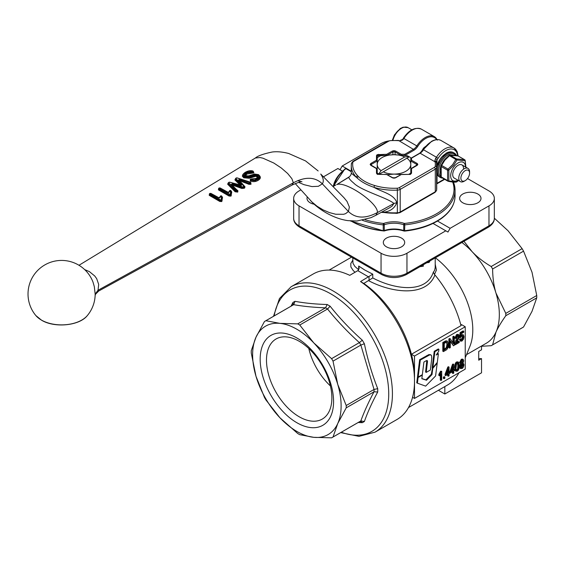 <?xml version="1.0" encoding="UTF-8"?>
<svg xmlns="http://www.w3.org/2000/svg" width="565" height="565" viewBox="0 0 565 565"><rect width="100%" height="100%" fill="white"/><g stroke="black" fill="none" stroke-linecap="round" stroke-linejoin="round"><path stroke-width="0.85" d="M430.65 354.855L428.983 354.545L419.647 359.693L417.521 376.686L418.171 377.06L422.345 374.652L423.912 362.045L425.728 360.993L427.069 360.463L427.514 361.106L426.243 372.399L425.593 372.024L426.815 360.484M426.243 372.399L430.353 370.026L431.745 358.655L431.589 355.717L431.01 354.99L429.647 354.919L420.304 360.067L419.647 359.693M420.304 360.067L418.171 377.06M431.999 374.56L426.533 380.238L421.843 378.705L422.288 375.096L418.114 377.505L417.401 383.176L425.657 386.128L435.594 375.965L437.218 363.083L432.776 368.394L431.999 374.56L431.342 374.185L425.883 379.864L421.857 378.55M426.533 380.238L425.883 379.864M422.288 375.096L421.935 374.885M417.874 376.89L417.464 377.13L416.751 382.802L417.401 383.176M418.114 377.505L417.464 377.13M437.218 363.083L436.865 362.885M432.564 367.49L431.342 374.185M432.776 368.394L432.119 368.02M438.391 353.754L436.173 355.039L438.694 351.374L438.949 349.325L434.881 351.677L432.868 367.667L437.31 362.356L438.391 353.754L437.741 353.379L437.035 353.789M432.868 367.667L432.211 367.292L434.231 351.303L438.299 348.951L438.949 349.325M434.881 351.677L434.231 351.303M536.736 295.516A67.157 38.773 60 0 1 536.75 296.696A67.157 38.773 60 0 1 536.736 297.854L505.802 315.715A67.157 38.773 -120 0 0 505.809 314.557A67.157 38.773 -120 0 0 505.802 313.384L536.736 295.516L532.011 272.245L523.55 251.135L492.609 268.997A67.157 38.773 -120 0 0 491.183 266.518L522.116 248.656A67.157 38.773 60 0 1 523.55 251.135M461.923 242.477A62.574 36.132 60 0 1 472.022 251.58L463.971 241.297M340.667 432.613L359.015 436.357L375.033 432.154A83.945 48.463 -120 0 0 392.421 393.727A83.945 48.463 -120 0 0 333.06 290.919A83.945 48.463 -120 0 0 291.088 286.759L313.18 274.011A83.945 48.463 60 0 1 349.756 275.332L358.231 270.395L359.128 268.135M435.212 267.499L434.619 270.437L433.348 272.146C426.201 294.188 394.179 289.386 372.759 277.938L363.782 283.453L360.548 281.568L372.759 274.166L364.863 270.077L358.69 266.044L358.69 269.816L354.806 266.355L352.963 263.226L352.793 257.901M357.815 270.684L368.606 276.914M314.246 204.248A10.686 6.166 180 0 1 310.136 202.771A10.686 6.166 180 0 1 307.007 198.407A10.686 6.166 180 0 1 307.311 196.952M462.763 202.771A10.686 6.166 180 0 1 459.635 198.407A10.686 6.166 180 0 1 466.224 192.714A10.686 6.166 180 0 1 477.87 194.049A10.686 6.166 180 0 1 480.999 198.407A10.686 6.166 180 0 1 474.402 204.106A10.686 6.166 180 0 1 462.763 202.771M386.446 246.827A10.686 6.166 180 0 1 383.317 242.47A10.686 6.166 180 0 1 389.914 236.77A10.686 6.166 180 0 1 401.56 238.105A10.686 6.166 180 0 1 404.688 242.47A10.686 6.166 180 0 1 398.092 248.169A10.686 6.166 180 0 1 386.446 246.827M467.523 178.547L488.972 190.935A18.313 10.573 180 0 1 494.34 198.407A18.313 10.573 180 0 1 488.972 205.886L488.972 225.823L406.955 273.185A3.051 1.766 60 0 1 406.32 274.576L488.344 227.222A3.051 1.766 60 0 1 486.818 227.073M301.187 227.073A3.051 1.766 -60 0 1 299.662 227.222L381.686 274.576A3.051 1.766 -60 0 1 381.05 273.185L299.033 225.823A18.313 10.573 180 0 1 293.666 218.351L293.666 198.407A18.313 10.573 180 0 1 299.033 190.935L300.905 189.854M494.34 198.407L494.34 218.351A18.313 10.573 180 0 1 488.972 225.823A3.051 1.766 60 0 1 488.344 227.222L406.32 274.576C398.106 278.545 389.899 278.545 381.686 274.576L299.662 227.222A3.051 1.766 -60 0 1 299.033 225.823L299.033 205.886A18.313 10.573 180 0 1 293.666 198.407M394.003 256.341A18.313 10.573 180 0 1 381.05 253.24L381.05 273.185A18.313 10.573 180 0 0 394.003 276.278A18.313 10.573 180 0 0 406.955 273.185L406.955 253.24A18.313 10.573 180 0 1 394.003 256.341M331.874 397.894A46.231 26.689 -120 0 0 299.182 341.274A46.231 26.689 -120 0 0 276.066 338.979A46.231 26.689 -120 0 0 266.489 360.145A46.231 26.689 -120 0 0 299.182 416.765A46.231 26.689 -120 0 0 322.297 419.061A46.231 26.689 -120 0 0 331.874 397.894M260.175 359.171A51.895 29.959 60 0 1 296.872 337.983A51.895 29.959 60 0 1 333.569 401.538A51.895 29.959 60 0 1 296.872 422.726A51.895 29.959 60 0 1 260.175 359.171M358.189 422.5L362.32 422.691L364.376 421.504C367.631 412.288 372.081 402.457 377.717 392.004A69.417 40.08 -120 0 0 377.738 390.344A69.417 40.08 -120 0 0 377.717 388.656L374.044 389.447L374.009 391.806C368.514 402.16 364.114 411.878 360.816 420.96L333.025 437.006A67.157 38.773 60 0 1 332.319 437.43A67.157 38.773 60 0 1 331.599 437.833L313.808 437.331A62.574 36.132 -120 0 0 337.75 423.51A62.574 36.132 -120 0 0 341.119 405.903A62.574 36.132 -120 0 0 337.75 384.405A62.574 36.132 -120 0 0 313.808 342.927A62.574 36.132 -120 0 0 279.936 323.371A62.574 36.132 -120 0 0 255.994 337.199A62.574 36.132 -120 0 0 252.626 354.806A62.574 36.132 -120 0 0 255.994 376.304A62.574 36.132 -120 0 0 279.936 417.782A62.574 36.132 -120 0 0 313.808 437.331L299.754 434.676A67.157 38.773 60 0 1 298.744 434.104A67.157 38.773 60 0 1 297.727 433.51L279.936 417.782L265.889 399.893A67.157 38.773 60 0 1 264.455 397.421L255.994 376.304L251.263 353.033A67.157 38.773 60 0 1 251.256 351.861A67.157 38.773 60 0 1 251.263 350.696L255.994 337.199L264.455 321.541A67.157 38.773 60 0 1 265.162 321.118A67.157 38.773 60 0 1 265.889 320.715L279.936 323.371L297.727 323.872A67.157 38.773 60 0 1 298.744 324.444A67.157 38.773 60 0 1 299.754 325.037L327.545 308.991C337.058 320.835 347.673 332.036 359.389 342.609L359.425 342.588A67.157 38.773 60 0 1 360.858 345.067L374.044 389.447M377.717 388.656C372.081 374.348 367.631 359.375 364.376 343.746L362.32 340.194C350.413 329.565 339.678 318.229 330.108 306.188L327.206 304.514C315.334 304.175 304.591 303.108 294.987 301.322A69.417 40.08 -120 0 0 292.938 302.501L291.031 306.181M330.426 385.959A46.231 26.689 60 0 1 308.794 348.492M374.009 389.469L346.218 405.515A67.157 38.773 60 0 1 346.225 406.687A67.157 38.773 60 0 1 346.218 407.852L337.75 423.51L333.025 437.006M265.889 320.715L293.68 304.669C303.193 306.357 313.808 307.409 325.518 307.826L325.56 307.805A67.157 38.773 60 0 1 326.57 308.377A67.157 38.773 60 0 1 327.58 308.97L327.545 308.991M325.518 307.826L297.727 323.872M410.345 174.444L409.265 174.394L410.79 173.822L411.009 168.653L411.532 168.596L411.532 173.215L410.345 174.444L410.79 173.822L410.79 164.408A16.788 9.69 180 0 0 406.906 158.207L409.321 156.809A21.371 12.338 180 0 1 410.79 157.776L410.79 164.408A16.788 9.69 180 0 1 394.003 174.098L401.263 174.529L395.606 177.791L394.003 178.18L392.4 177.791L386.743 174.529L377.138 174.14L376.474 173.215L376.474 168.596L370.817 165.333L370.153 164.408L370.817 163.483L376.474 160.213L376.474 155.594L377.138 154.669L386.743 154.287L392.4 151.017L394.003 150.636L395.606 151.017L401.263 154.287L404.83 154.287L405.133 155.446M379.355 174.394A21.371 12.338 180 0 1 379.108 174.253L378.684 174.006A21.371 12.338 180 0 1 377.215 173.038L377.66 174.444L377.138 174.14L377.66 174.444M378.684 174.006L381.1 170.609A16.788 9.69 180 0 1 377.215 164.408L377.215 157.776A21.371 12.338 180 0 1 380.782 155.714L394.003 154.711A16.788 9.69 180 0 1 404.745 156.957L408.898 156.562L409.109 156.929M416.666 165.383L416.666 164.387L410.79 160.997L410.79 173.038A21.371 12.338 180 0 1 408.65 174.394M376.474 160.213L377.215 160.997L377.215 156.201L377.215 173.038L377.215 164.408A16.788 9.69 180 0 1 394.003 154.711L407.224 155.714A21.371 12.338 180 0 1 408.898 156.562M401.164 174.423L402.337 174.529M385.669 174.529L386.841 174.423M387.046 174.705L394.003 174.098A16.788 9.69 180 0 1 383.261 171.852L378.896 174.373M381.1 170.609L404.745 156.957M406.906 158.207L383.261 171.852M346.218 407.852L374.009 391.806M359.389 342.609L331.599 358.655A67.157 38.773 60 0 1 333.025 361.134L360.816 345.088M299.754 325.037L313.808 342.927L331.599 358.655M333.025 361.134L337.75 384.405L346.218 405.515M360.816 420.96L360.858 420.939A67.157 38.773 60 0 1 360.145 421.363A67.157 38.773 60 0 1 359.425 421.765M292.289 305.474A67.157 38.773 60 0 1 292.995 305.051A67.157 38.773 60 0 1 293.715 304.648L293.68 304.669M327.58 308.97L330.108 306.188M362.32 340.194L359.425 342.588M293.715 304.648L294.987 301.322M327.206 304.514L325.56 307.805M360.858 345.067L364.376 343.746M292.938 302.501L293.179 304.231L292.486 305.34M374.044 391.785L377.717 392.004M364.376 421.504L360.858 420.939M359.644 421.659L361.141 421.688L362.32 422.691M522.116 248.656L508.069 230.767L494.34 218.203M481.528 346.281L491.183 345.695A67.157 38.773 -120 0 0 491.903 345.3A67.157 38.773 -120 0 0 492.609 344.869L523.55 327.008L532.011 311.35L536.736 297.854M523.55 327.008A67.157 38.773 60 0 1 522.844 327.439L491.903 345.3M299.033 205.886L381.05 253.24M340.038 169.747L342.199 166.011L381.05 143.581A18.313 10.573 180 0 1 388.148 141.038M438.398 390.288L444.832 394.003L481.528 372.815L481.528 358.591L478.725 360.209L478.725 351.437L481.528 349.82L481.528 345.999M444.832 394.003L444.832 386.573M360.548 281.568A83.945 48.463 60 0 1 414.505 380.98A83.945 48.463 60 0 1 397.124 419.407L375.033 432.154M363.782 283.453A79.368 45.822 60 0 1 411.426 354.269A79.368 45.822 60 0 1 414.505 377.236L414.505 356.056L411.426 354.269L461.012 325.645L461.457 324.585L465.235 326.768L465.235 369.136L414.505 398.424L412.556 397.294M426.759 262.774L428.771 262.492L429.605 261.906L429.605 261.136M419.957 266.708L423.34 266.2L423.164 264.851M423.34 264.95L422.26 265.373M435.375 257.802A62.574 36.132 60 0 1 469.875 346.437L465.235 357.786M491.183 266.518C483.52 261.976 477.135 256.997 472.022 251.58A62.574 36.132 60 0 1 495.964 293.058A62.574 36.132 60 0 1 495.964 332.163A62.574 36.132 60 0 1 486.373 343.202L466.506 354.672M368.606 280.664C390.613 292.486 426.088 297.896 434.944 274.95L434.499 274.491L436.392 270.084L435.212 264.166M434.944 274.95A79.368 45.822 60 0 1 461.012 325.645M458.935 372.773A79.368 45.822 60 0 1 447.657 384.942L408.502 407.549M456.407 370.04L456.654 369.941C457.403 369.757 457.805 368.331 457.862 365.675L457.558 363.076M414.505 356.056L465.235 326.768M414.505 398.424L414.505 380.98M444.252 349.354L446.371 347.517L446.979 344.382L446.562 342.284L446.908 342.376M451.492 370.584L452.367 370.082L452.367 368.253M446.795 373.296L447.671 372.787L447.671 370.965M461.104 362.921L462.255 360.35M460.948 367.37L462.594 364.764L462.424 363.924M460.397 368.373L459.366 366.579L460.517 363.712L459.606 362.462L461.351 359.206L462.813 359.333M460.433 363.712L461.167 364.086L460.016 366.953L460.567 368.55L462.008 368.479C462.954 368.203 463.618 366.939 463.999 364.686L462.862 363.104L463.752 360.844L463.166 359.439L461.993 359.58L460.256 362.836L461.167 364.086M449.062 371.989L449.881 372.264L449.062 372.731L449.062 367.081L448.462 367.434L445.707 374.673L445.707 375.654L448.32 374.15L448.32 376.234L447.671 375.859L447.671 374.517M445.707 375.654L445.058 375.28L445.058 374.298L447.812 367.059L448.412 366.706L449.062 367.081M453.759 369.277L454.571 369.552L453.759 370.026L453.759 364.376L453.151 364.722L450.397 371.961L450.397 372.949L453.01 371.438L453.01 373.529L452.367 373.154L452.367 371.812M449.754 372.187L452.501 364.347L453.109 364.001L453.759 364.376M441.23 371.572L439.485 374.772L439.485 375.803L438.836 375.428L438.836 374.397L440.58 371.198L441.703 371.297L440.58 371.198M439.485 375.803L440.961 373.663L440.961 380.485L440.312 380.111L440.312 374.722M443.37 378.345L443.37 377.13L444.217 376.636L444.867 377.01L444.019 377.498L444.019 378.72L443.37 378.345M455.376 338.47L456.132 338.145L457.318 335.709L458.151 335.666L458.469 336.556L455.235 344.784L459.232 342.482L459.232 341.451L456.266 343.16L457.438 340.808C458.78 338.442 459.373 336.888 459.225 336.147L458.618 334.642L457.339 334.819L455.376 338.47L454.726 338.096L456.69 334.445L458.264 334.537M456.697 342.164L458.582 341.076L459.232 341.451M455.235 344.784L454.585 344.41L454.677 343.619L457.707 335.561M461.188 334.854L462.968 334.784M460.397 340.935L459.38 339.36L460.157 338.816L460.807 339.191L460.03 339.735L459.38 339.36M460.991 339.925L462.594 336.924L462.403 335.9M460.157 337.814L459.514 337.439L460.101 332.623L463.102 330.885L463.745 331.26L460.743 332.997L460.157 337.814L461.958 336.062L462.883 336.055L463.236 337.298L461.965 340.165L461.202 340.194L460.807 339.191M445.962 340.794L447.494 341.281L446.611 341.168L443.447 342.87L443.447 351.592L442.805 351.218L442.805 342.496L445.962 340.794L446.611 341.168M453.483 345.801L454.295 345.328L454.295 336.606L453.533 337.044L453.533 343.894L450.354 338.88L449.535 339.353L449.535 348.075L450.298 347.637L450.298 340.787L453.483 345.801L450.298 341.437M449.535 348.075L448.885 347.701L448.885 338.979L449.705 338.506L450.354 338.88M452.883 342.87L452.883 336.669L453.653 336.231L454.295 336.606M455.856 371.043L455.284 370.718L454.684 367.511C454.691 364.531 455.348 362.666 456.654 361.918L458.046 362.066M460.779 366.523L461.993 364.072L462.883 364.065L463.236 365.138L462.015 367.596L461.209 367.667L460.779 366.523M462.008 360.456L462.989 361.275L462.015 363.182L461.019 362.356L462.008 360.456L462.629 360.392M462.791 362.829L463.434 363.203L462.862 363.104M461.365 362.808L462.015 363.182L461.365 363.26M445.707 374.673L445.058 374.298M448.462 367.434L447.812 367.059M448.32 373.161L446.435 374.249L448.32 369.242L448.32 373.161L447.671 372.787M448.32 376.234L449.062 375.803L449.062 373.719L449.881 373.246L449.881 372.264M450.397 372.949L449.881 372.646M450.397 371.961L449.754 371.586M453.151 364.722L452.501 364.347M453.01 370.456L451.131 371.544L453.01 366.53L453.01 370.456L452.367 370.082M453.01 373.529L453.759 373.098L453.759 371.007L454.571 370.534L454.571 369.552M440.961 380.485L441.703 380.054L441.703 371.297M439.485 374.772L438.836 374.397M444.019 377.498L443.37 377.13M444.019 378.72L444.867 378.232L444.867 377.01M460.743 332.997L460.101 332.623M460.03 339.735L460.623 341.154L461.965 341.048L463.547 339.078L464.027 336.747L463.484 335.024L462.149 335.003L461.012 336.203L461.337 333.675L463.745 332.284L463.745 331.26M443.447 342.87L442.805 342.496M445.524 342.701L446.555 342.284L447.621 344.756L447.021 347.885L444.252 350.095L444.252 343.435L445.524 342.701M443.447 351.592L445.63 350.328C447.367 349.551 448.306 347.539 448.448 344.297L447.494 341.281L446.851 340.907M449.535 339.353L448.885 338.979M453.533 337.044L452.883 336.669M455.284 370.718L457.304 371.198C458.618 370.428 459.274 368.571 459.274 365.611L458.766 362.546L458.159 362.08L457.304 362.292C455.983 363.02 455.326 364.884 455.334 367.886L456.195 371.318L455.552 370.944M457.297 363.182C458.046 362.497 458.455 363.457 458.512 366.049C458.448 368.705 458.046 370.132 457.304 370.315C456.096 369.729 455.694 368.768 456.096 367.448L456.471 364.277L457.911 363.14M456.654 369.941L457.304 370.315L456.697 370.358M352.793 260.232L350.794 263.516L350.879 266.941L353.224 270.543L355.046 272.281M433.348 272.146L434.499 274.484M359.107 268.58L358.69 266.044M342.362 171.089L337.884 168.504L323.689 176.697M437.508 221.035L450.121 228.316L488.972 205.886M342.199 166.011L351.268 171.244M406.955 253.24L445.806 230.81L433.03 223.436M450.121 228.316L447.967 232.06L445.806 230.81M478.725 358.669A76.31 44.063 -120 0 0 481.528 358.591M505.802 313.384L495.964 293.058C493.838 285.925 492.715 277.902 492.609 268.997M492.609 344.869L495.964 332.163C498.083 327.481 501.36 321.994 505.802 315.715M463.505 168.391A7.635 4.407 120 0 0 461.923 164.902A7.635 4.407 120 0 0 458.109 165.277A7.635 4.407 120 0 0 452.713 174.627A7.635 4.407 120 0 0 454.295 178.116L460.355 181.619A7.635 4.407 120 0 0 464.176 181.238A7.635 4.407 120 0 0 464.734 180.885M465.553 166.993A10.53 6.081 120 0 0 458.109 162.911A10.53 6.081 120 0 0 450.665 175.701A10.53 6.081 120 0 0 457.918 180.214M465.864 167.176L465.122 160.721L456.979 159.994L453.582 165.411L448.829 170.129L448.836 180.991L456.979 181.718L458.441 180.518M458.356 156.138A1.215 0.706 120 0 0 458.222 156.011A1.215 0.706 120 0 0 458.046 155.954L450.27 155.262A1.215 0.706 120 0 0 449.408 155.763L444.825 160.206L441.639 165.432A1.215 0.445 -155.1 0 0 440.961 165.531A1.215 1.215 0 0 0 440.905 165.672L440.898 165.7A1.215 0.869 16.3 0 0 441.209 166.541L441.209 176.901A1.215 0.48 167.7 0 1 440.877 176.668A1.215 0.48 167.7 0 1 440.947 176.435L440.199 170.651L440.877 165.835M440.99 165.489L444.288 160.079L449.097 155.446A1.215 1.116 -98.8 0 1 449.655 155.17A1.215 1.215 0 0 0 449.083 155.417L449.097 155.446M440.905 165.672A1.215 1.215 0 0 0 440.898 165.7C439.923 169.825 439.824 170.242 440.877 176.668L440.877 176.668A1.215 1.215 0 0 0 441.463 177.459A1.215 0.706 120 0 1 441.216 177.014A1.215 0.706 120 0 1 441.209 176.901L447.6 180.595L447.6 170.227A1.215 0.48 167.7 0 0 448.829 170.129L448.031 169.119L452.614 164.676L455.8 159.45L449.083 155.417C443.921 160.022 444.238 159.528 440.961 165.531L440.961 165.531A1.215 0.445 -155.1 0 0 440.947 165.58M458.462 180.525L456.979 181.718A1.215 1.116 -98.8 0 1 455.8 181.902L448.031 181.203A1.215 0.727 -78.1 0 0 448.207 181.287A1.215 0.727 -78.1 0 0 448.829 180.991A1.215 0.869 16.3 0 1 447.6 180.595A1.215 0.706 120 0 0 447.847 181.153A1.215 0.706 120 0 0 448.031 181.203M464.804 159.93A1.215 0.706 120 0 0 464.614 159.704A1.215 0.706 120 0 0 464.437 159.648L458.046 155.954A1.215 0.727 -78.1 0 0 457.862 155.876A1.215 0.727 -78.1 0 0 457.664 155.876M465.899 167.198L465.193 160.502A1.215 0.48 -12.3 0 1 465.122 160.721A1.215 1.116 -98.8 0 0 464.437 159.648L456.661 158.956A1.215 0.706 120 0 0 456.23 159.069A1.215 0.706 120 0 0 455.8 159.45A1.215 0.445 -155.1 0 1 456.979 159.994A1.215 0.727 -78.1 0 0 456.661 158.956L450.27 155.262A1.215 1.116 -98.8 0 0 449.655 155.17C451.52 154.81 454.26 155.043 457.862 155.876A1.215 1.215 0 0 1 458.222 156.011L464.614 159.704A1.215 1.215 0 0 1 465.193 160.495L465.193 160.495A1.215 0.48 -12.3 0 0 465.186 160.467M441.639 165.432A1.215 0.706 120 0 0 441.216 166.421A1.215 0.706 120 0 0 441.209 166.541L447.6 170.227A1.215 0.706 120 0 1 448.031 169.119L441.639 165.432M456.986 181.746A1.215 1.215 0 0 1 456.421 181.994C455.023 182.375 452.283 182.142 448.207 181.287A1.215 1.215 0 0 1 447.847 181.153L441.463 177.459A1.215 0.706 120 0 0 441.639 177.516L447.713 181.026M460.892 178.123A6.13 3.538 -60 0 1 465.235 170.616A6.13 3.538 -60 0 1 469.572 173.116A6.13 3.538 -60 0 1 465.235 180.631A6.13 3.538 -60 0 1 460.892 178.123M469.536 172.558A7.635 4.407 120 0 0 469.572 171.894A7.635 4.407 120 0 0 467.99 168.398A7.635 4.407 120 0 0 462.106 170.446A7.635 4.407 120 0 0 458.773 178.123A7.635 4.407 120 0 0 460.355 181.619M381.848 212.016L383.918 212.172C390.38 211.374 394.674 208.217 396.807 202.694C394.229 194.113 381.566 191.895 374.044 187.361A1.391 0.53 107 0 1 374.694 185.511A41.344 23.871 0 0 0 397.244 188.202A3.129 1.808 0 0 0 399.208 187.679L434.316 167.417A3.129 1.808 0 0 0 435.22 166.28A41.344 23.871 0 0 0 435.114 161.88L434.789 160.947L435.566 158.468L437.02 159.761L436.279 161.894L436.498 162.925A42.735 24.676 180 0 1 436.738 165.545A42.735 24.676 180 0 1 436.604 167.473L436.604 190.13A42.735 24.676 0 0 0 436.738 188.194L436.484 162.762A1.391 1.13 -10.5 0 1 436.498 162.925M420.833 152.402L423.559 148.058L425.742 146.3M404.83 154.287L413.396 149.337A7.5 4.329 120 0 0 416.822 145.911L403.354 138.192C409.131 129.837 415.155 126.828 421.412 129.173A18.313 10.573 120 0 0 403.89 138.446A7.5 4.329 -60 0 1 403 139.661L399.928 140.819L398.382 140.671A41.344 23.871 0 0 0 390.761 140.607A3.129 1.808 0 0 0 388.791 141.13L353.69 161.399A3.129 1.808 0 0 0 352.786 162.536A41.344 23.871 0 0 0 357.433 175.546L358.259 176.428C362.165 180.39 367.638 183.42 374.694 185.511M434.789 160.947A1.391 1.066 -13.1 0 1 436.258 161.696L436.484 162.762A1.391 1.13 -10.5 0 0 435.114 161.88L420.099 153.207L410.79 158.581L410.79 160.997L411.532 160.213L417.189 163.483L417.853 164.408L417.189 165.333L411.532 168.596M227.921 192.34L219.82 187.976L219.135 188.378L230.294 194.6L230.64 195.236L230.845 194.798L230.584 195.271L229.468 195.25L218.796 189.063L218.796 188.307L218.796 189.155L229.468 195.356L230.584 195.483L230.845 194.939M230.845 194.798A0.544 0.396 159.8 0 0 230.358 194.459L230.612 190.56L230.124 190.462L229.538 191.846L227.554 192.178M230.76 190.504L231.226 191.365A0.544 0.41 -152.5 0 0 230.725 190.836M230.654 193.668L231.226 191.365L230.767 194.53M231.078 191.104L230.612 190.56M229.891 194.614L229.023 196.027L218.436 189.882L218.535 188.717M228.91 192.354L229.602 190.786A0.544 0.41 29.4 0 1 229.637 190.624L230.407 190.426M219.135 188.378L218.796 189.063M230.682 190.398L229.644 190.624A0.544 0.41 29.4 0 1 230.124 190.462M228.987 192.22A0.544 0.424 15.9 0 1 229.538 191.846M219.82 187.976L220.244 188.166M211.02 193.604L209.912 193.816L220.675 200.045L221.141 199.89A0.544 0.396 -20.1 0 1 221.628 200.229L221.36 200.702L220.244 200.681L209.573 194.501L209.573 193.746L209.573 194.593L220.244 200.787L221.36 200.914L221.628 200.377M221.544 195.935L222.01 196.797L221.544 199.968M221.438 199.099L221.763 196.196L222.01 196.797A0.544 0.41 -152.5 0 0 221.508 196.274L220.908 195.893L220.322 197.284L218.33 197.616L210.597 193.407M221.141 199.89L221.508 196.274M221.861 196.535L221.395 195.991M221.628 200.229L221.416 200.674L221.077 200.038M219.686 197.792L220.378 196.225A0.544 0.41 29.4 0 1 220.421 196.055L221.183 195.857M221.459 195.829L220.421 196.055A0.544 0.41 29.4 0 1 220.908 195.893M220.675 200.045L219.799 201.465L209.212 195.321L209.46 194.205M219.764 197.658A0.544 0.424 15.9 0 1 220.322 197.284M209.912 193.816L209.573 194.501M218.704 197.778L215.59 195.963M253.275 171.647L253.007 171.04L253.325 172.205L247.166 172.975L253.325 172.254L253.134 171.379L253.374 172.219A0.579 0.36 -124.8 0 0 253.833 172.911L246.912 174.062L245.45 175.8M256.623 178.427L257.746 177.283L257.781 176.485L255.698 175.397L249.073 177.403L244.158 176.993L242.816 175.242C242.357 174.931 243.12 173.985 245.097 172.417C248.077 170.743 250.712 170.284 253.007 171.04L248.791 170.997L245.33 172.417C243.035 173.709 242.766 175.009 244.518 176.315L248.882 176.661L255.677 174.649L257.619 175.15C258.827 176.414 258.516 177.516 256.68 178.455L250.895 179.041L250.987 179.557L254.42 179.924L257.358 178.858C259.582 177.615 259.879 176.216 258.254 174.649L254.518 174.126L248.6 176.103M248.812 175.948L245.125 175.807L244.468 175.298L244.433 174.062L246.792 172.261L252.887 171.555L252.823 171.103M242.816 175.32L243.204 174.175L244.546 172.939M252.251 171.633L251.736 173.208M242.816 175.397L244.158 177.085L249.073 177.502L255.698 175.524L255.677 174.649M256.898 178.067L257.096 176.873L255.712 176.315L255.698 175.524L257.216 175.913L257.619 175.15M246.036 172.664L246.467 173.349L244.822 175.143L245.154 175.793M245.125 175.807L245.535 176.04M255.783 178.914L256.256 178.653M258.254 174.649L259.286 175.397L259.872 176.767L259.434 177.996L257.704 179.493L253.586 180.729L250.698 180.256L250.987 179.557M250.415 179.345L250.698 180.376L250.415 179.296L250.846 179.07M231.671 184.783L237.505 190.454L231.262 184.423L232.872 183.491L242.611 186.951L243.995 186.464L238.416 180.03L240.026 179.105L250.316 182.742L250.655 183.378L250.959 182.94L250.387 182.156L250.578 183.427L249.299 183.484L239.758 179.818L238.903 180.32M237.279 178.024L250.387 182.156L236.954 177.834L235.782 178.519L241.869 184.501L240.287 185.433L229.623 182.156L228.606 182.481L236.177 190.504L236.954 190.617L237.074 190.2M250.316 182.742L250.21 182.241M236.022 178.109L236.954 177.834M249.624 182.799L249.299 183.611L250.578 183.632L250.952 183.018M241.368 185.489L235.358 179.14A0.544 0.417 -49.6 0 1 235.782 178.519M235.527 178.646L235.859 178.208M240.026 179.105L239.758 179.903L249.299 183.611L248.953 184.331L239.468 180.666L239.758 179.903M241.34 185.341A0.579 0.388 138.1 0 0 241.375 185.179L241.375 185.087A0.544 0.367 -41.8 0 1 241.869 184.501M238.416 180.03A0.544 0.396 -48.3 0 1 238.889 180.207M241.453 185.292L229.623 182.156M229.906 182.22L229.023 182.234M244.073 186.09L244.511 186.351L244.334 187.1L242.307 187.637L232.603 184.204L231.749 184.706A0.544 0.388 -48.7 0 0 231.643 184.465L231.657 184.543M244.511 186.351L244.334 187.1L244.511 186.351L238.635 180.228M237.505 190.454L237.3 191.253L235.669 191.076L228.105 183.413A0.544 0.417 -49.9 0 1 228.528 182.799M228.267 182.919L228.606 182.481M242.611 186.951L242.307 187.771L243.543 187.778L244.334 187.312L244.511 186.464M237.498 190.32L237.957 190.829L237.71 192.1L235.132 191.768A0.579 0.374 139.6 0 0 235.669 191.161L236.177 190.504M232.872 183.491L232.603 184.296L242.307 187.771L241.982 188.505L232.314 185.052L232.603 184.296M231.262 184.423A0.544 0.388 -48.7 0 1 231.643 184.465L237.653 190.949M255.712 176.315L249.271 178.279L243.776 177.798L242.3 176.103L243.042 174.345M256.793 176.598L257.216 175.913L257.746 176.457M253.473 171.576L253.833 172.911M259.01 175.157C261.051 177.064 260.733 178.801 258.064 180.369C255.839 181.768 253.282 182.015 250.394 181.118L250.21 179.437M250.394 181.118L250.698 180.376L255.288 180.694L259.045 178.667L259.872 176.767L258.53 174.613L254.427 174.027L248.685 175.863L245.401 175.779L244.822 175.143L245.436 174.091A0.544 0.388 46.8 0 0 244.928 173.469M240.86 185.793L234.906 179.91L235.676 178.611M234.906 179.91A0.579 0.445 130.1 0 0 235.358 179.26L241.375 185.179M250.698 182.601L251.015 184.254L248.953 184.331M235.132 191.768L227.653 184.19L228.338 182.933M227.653 184.19A0.579 0.445 129.8 0 0 228.105 183.533L235.669 191.161L237.3 191.464L237.505 190.56L237.349 191.429L237.01 190.589M240.874 182.135L244.97 186.74L244.694 187.983L241.982 188.505M218.796 188.512L218.796 189.155A0.579 0.367 114.2 0 1 218.436 189.882M228.401 192.679L229.531 190.829M231.269 191.118L231.749 192.058L230.993 196.119L229.023 196.027M231.226 191.507L230.986 190.85L231.226 191.507A0.579 0.431 -152.7 0 0 231.749 192.058M231.36 195.292A0.579 0.417 -20 0 1 230.866 195.066L230.654 193.611M209.573 193.943L209.573 194.593A0.579 0.367 114.2 0 1 209.212 195.321M219.178 198.11L220.308 196.26M222.052 196.549L222.532 197.489L221.777 201.55L219.799 201.465M222.01 196.938L221.763 196.281L222.01 196.938A0.579 0.431 -152.7 0 0 222.532 197.489M222.137 200.73A0.579 0.417 -20 0 1 221.649 200.504L221.431 199.049M374.051 187.361C366.798 184.889 361.134 181.739 357.052 177.897L351.268 173.18C351.543 172.636 351.155 175.51 349.106 176.909L348.902 177.219C348.753 178.349 350.328 180.263 353.619 182.975C360.682 190.497 387.336 197.814 393.946 203.435L392.138 206.077L389.327 207.92M357.433 175.546L356.204 177.057A42.735 24.676 180 0 1 351.268 165.545L351.268 173.215M98.727 291.003L98.013 290.276L98.698 284.442L96.679 278.651L94.729 275.974L89.425 271.645L84.616 269.562M35.842 315.545A33.575 33.575 0 0 1 44.692 264.999A33.575 33.575 0 0 1 93.041 282.21L94.334 286.681L95.174 294.231A33.575 33.575 0 0 1 87.356 315.545A28.603 16.512 180 0 1 41.372 320.044A28.603 16.512 180 0 1 35.842 315.545L41.528 320.186C54.487 328.173 79.481 325.8 87.356 315.545M376.474 168.596L377.215 169.027L377.215 173.822A0.742 0.607 180 0 0 376.474 173.215M401.863 140.523L402.4 139.499L400.077 140.487L400.211 140.833M400.988 155.022L401.263 154.287M387.018 155.022L386.743 154.287M392.915 178.017A0.742 0.431 120 0 0 392.767 177.756L386.743 174.529M400.959 174.705L395.232 177.756A0.742 0.431 60 0 1 395.606 177.791M403 139.661L402.4 139.499L403.544 138.376A8.892 5.134 120 0 1 402.725 139.527M399.928 140.819L398.523 140.685M436.618 139.626A17.572 10.149 120 0 0 425.706 138.453A17.572 10.149 120 0 0 417.683 146.483A8.242 4.76 -60 0 1 413.919 150.248A0.742 0.431 60 0 0 413.396 149.337L398.473 140.417L390.655 140.614M399.208 187.679A1.391 0.805 60 0 1 400.197 189.381L400.197 212.037L435.297 191.768L435.297 169.119L400.197 189.381A4.52 2.606 180 0 1 397.35 190.137L397.35 212.793A42.735 24.676 0 0 1 383.918 212.172L384.242 212.525A41.344 23.871 180 0 0 397.244 213.125L399.907 212.673A1.391 0.805 60 0 1 399.208 212.602A3.129 1.808 180 0 1 397.35 213.118M427.528 355.915L426.879 355.533M427.444 362.737L426.794 362.356M369.03 276.624L369.03 280.374M274.152 315.927A81.685 47.156 60 0 1 330.977 293.97A81.685 47.156 60 0 1 388.734 394.01A81.685 47.156 60 0 1 341.309 432.246M292.995 305.051L265.162 321.118M460.256 362.836L459.606 362.462M461.993 359.58L461.351 359.206M463.236 365.138L462.594 364.764M462.989 361.275L462.347 360.901M460.016 366.953L459.366 366.579M462.015 367.596L461.365 367.222M455.319 343.993L454.677 343.619M456.781 340.674L456.132 340.3M458.469 336.556L457.82 336.182M457.339 334.819L456.69 334.445M461.965 340.165L461.323 339.798M463.236 337.298L462.594 336.924M462.149 335.003L461.506 334.628M445.531 341.663L444.888 341.288M447.621 344.756L446.979 344.382M447.021 347.885L446.371 347.517M445.538 349.354L444.895 348.979M457.304 362.292L456.654 361.918M455.334 367.886L454.684 367.511M458.512 366.049L457.862 365.675M372.759 277.938L372.759 274.166M436.802 221.099A60.017 34.649 180 0 1 404.773 230.894M383.755 230.887A1.038 0.431 -108.9 0 0 384.08 231.014A1.038 0.431 -108.9 0 0 384.271 230.548A19.076 11.018 180 0 1 403.735 230.548A1.526 0.883 0 0 0 404.236 230.654A1.526 0.883 0 0 0 404.78 230.654L404.42 230.916M403.742 230.704A20.114 11.611 0 0 0 384.264 230.704M383.579 230.916L383.225 230.654A1.526 0.883 0 0 0 383.769 230.654A1.526 0.883 0 0 0 384.271 230.548L384.271 224.757A1.038 0.431 -108.9 0 0 383.748 223.401A20.114 11.611 180 0 1 404.257 223.401L404.597 223.436A60.017 34.649 0 0 0 441.413 210.576A60.017 34.649 0 0 0 452.671 182.029M383.232 230.894A60.017 34.649 180 0 1 351.204 221.099M351.268 171.732L346.288 168.857L345.54 168.893A60.017 34.649 0 0 0 334.289 185.871M365.11 219.7A60.017 34.649 0 0 0 383.409 223.436L383.748 223.401M404.597 230.916L404.78 224.87A1.526 0.883 180 0 1 404.236 224.87A1.526 0.883 180 0 1 403.735 224.757A19.076 11.018 0 0 0 384.271 224.757A1.526 0.883 180 0 1 383.769 224.87A1.526 0.883 180 0 1 383.225 224.87L383.225 230.654A61.048 35.249 0 0 1 350.999 220.979M383.409 223.436L383.225 224.87A61.048 35.249 180 0 1 362.398 220.329M333.308 186.379A61.048 35.249 180 0 1 344.707 169.38A1.038 0.685 51.7 0 1 344.897 168.921A1.038 0.685 51.7 0 1 345.54 168.893M404.257 223.401A1.038 0.431 -71.1 0 0 403.735 224.757L403.735 230.548A1.038 0.431 -71.1 0 0 403.926 231.014C397.308 228.931 390.698 228.931 384.08 231.014L350.3 220.922M453.427 182.092A61.048 35.249 180 0 1 455.051 190.179A61.048 35.249 180 0 1 442.233 211.79A61.048 35.249 180 0 1 404.78 224.87L404.597 223.436M404.78 230.654A61.048 35.249 0 0 0 442.233 217.574A61.048 35.249 0 0 0 455.051 195.963C454.896 204.248 450.552 211.607 442.028 218.041C432.331 225.068 419.887 229.425 404.702 231.099L403.926 231.014A1.038 0.431 -71.1 0 0 404.25 230.887M347.016 169.281A1.038 0.6 120 0 0 346.804 168.808A1.038 0.6 120 0 0 346.288 168.857M453.893 152.896A14.04 8.108 120 0 0 453.427 152.592A14.04 8.108 120 0 0 446.407 153.292A14.04 8.108 120 0 0 436.738 167.734M436.738 172.939A14.04 8.108 120 0 0 439.386 176.916A14.04 8.108 120 0 0 439.881 177.163M442.593 178.116A14.04 8.108 -60 0 1 440.34 177.467A14.04 8.108 -60 0 1 437.43 171.04A14.04 8.108 -60 0 1 447.36 153.842A14.04 8.108 -60 0 1 454.38 153.143A14.04 8.108 -60 0 1 456.527 155.608M455.969 155.502A13.193 7.613 120 0 0 445.481 156.703A13.193 7.613 120 0 0 438.638 171.04A13.193 7.613 120 0 0 440.905 176.767M436.738 167.12A13.193 7.613 -60 0 1 445.806 153.638A13.193 7.613 -60 0 1 446.103 153.468M400.479 128.891A11.448 6.611 120 0 0 392.668 140.297M392.915 140.29A12.974 7.493 -60 0 1 401.56 128.269A12.974 7.493 -60 0 1 408.043 127.626L411.871 129.837M397.244 188.202L397.35 190.137A42.735 24.676 180 0 1 374.044 187.361M420.077 153.2A8.242 4.76 120 0 0 423.34 149.746L423.524 149.782A7.5 4.329 -60 0 1 420.099 153.207A0.742 0.431 60 0 0 419.731 153.172L431.519 141.384C435.149 139.336 438.327 139.047 441.046 140.508A18.313 10.573 120 0 0 431.893 141.42A18.313 10.573 120 0 0 423.524 149.782L436.455 157.247A18.313 10.573 -60 0 1 453.978 147.981A18.313 10.573 -60 0 1 456.81 151.265M423.376 149.697A17.572 10.149 -60 0 1 431.363 141.723M413.919 150.248L405.133 155.319L404.024 155.319M411.532 158.158L411.532 160.213M401.086 174.394L409.265 174.394L401.263 174.529M230.238 194.635L230.944 196.147M224.806 190.525L227.575 192.171M221.021 200.074L221.72 201.585M252.936 171.52L253.374 172.219M252.887 171.555L253.325 172.254A0.579 0.36 -124.8 0 0 253.784 172.947M243.776 177.798L244.518 176.315M249.271 178.279L248.882 176.661M246.792 172.261L247.166 172.975L246.467 173.349L246.912 174.062M257.358 178.858L258.064 180.369M250.231 182.792L250.931 184.303M235.407 178.907L236.361 177.911M240.676 179.31L240.118 180.871M228.691 182.431L227.963 183.307M243.995 186.464L244.694 187.983M243.204 186.93L243.903 188.449M235.541 184.352L235.005 185.927M237.653 192.128L236.954 190.617M250.655 183.378L251.015 184.254M237.71 192.1L237.349 191.429M230.993 196.119L230.64 195.236M221.777 201.55L221.416 200.674M396.807 202.694L393.946 203.449M351.268 165.545A42.735 24.676 180 0 1 351.402 163.61A1.391 1.13 -172.2 0 1 351.409 163.483L351.268 165.545M457.678 155.834A16.922 9.774 120 0 0 456.887 152.79A16.922 9.774 120 0 0 438.08 158.32A8.892 5.134 -60 0 1 437.02 159.761L437.02 166.428M437.02 173.914L437.02 183.293L444.295 179.098M403.601 138.284A16.922 9.774 -60 0 1 411.751 130.381M393.946 203.457L377.392 212.567C378.649 203.435 345.716 180.786 336.768 184.586L349.099 176.909M389.356 207.906L375.838 215.314L377.392 212.567C365.343 218.902 355.689 218.549 348.421 211.501L345.596 213.655L343.584 214.29L335.681 214.234L329.444 212.602L323.039 209.848L317.029 206.197L311.922 201.973L295.205 183.533M336.768 184.593L348.895 177.212M343.908 197.644L347.03 201.444L349.382 207.058L348.421 211.501L322.34 183.851L318.392 186.295L311.965 186.584L304.034 184.684L298.56 182.354M344.043 197.785L320.722 174.048C323.463 178.095 323.999 181.365 322.34 183.851C315.072 176.803 305.418 176.442 293.369 182.785L292.063 185.073L98.713 291.01L95.542 294.231L95.111 295.41M255.352 158.023L259.978 157.522L262.937 158.179L273.806 163.031L281.292 167.989L287.642 173.476L291.879 178.681L293.369 182.785L98.013 290.276L95.174 294.082M417.189 165.333A0.742 0.431 60 0 0 416.666 165.637L417.111 165.008L416.666 164.387A0.742 0.431 -60 0 1 417.189 163.483M371.339 165.383L371.339 164.387L370.894 165.008L370.153 164.408M377.215 160.997L371.339 164.387A0.742 0.431 -120 0 0 370.817 163.483M378.741 156.773L378.741 155.319L377.215 156.201A0.742 0.607 180 0 0 376.474 155.594M383.981 155.319L378.741 155.319L378.741 154.287M392.922 154.718L392.922 151.929L387.654 154.965M395.083 154.718L395.083 151.929L392.922 151.929A0.742 0.431 -120 0 0 392.4 151.017M400.352 154.965L395.083 151.929A0.742 0.431 -60 0 1 395.606 151.017M435.566 158.468A7.5 4.329 120 0 0 436.455 157.247L438.08 158.32M436.738 183.491A2.627 1.518 180 0 1 437.02 183.293A1.391 0.805 60 0 1 436.738 183.929L444.704 179.331M435.22 166.28A1.391 1.13 7.8 0 1 436.604 167.473A4.52 2.606 180 0 1 435.297 169.119A1.391 0.805 60 0 0 434.316 167.417M434.316 192.34A1.391 0.805 60 0 0 435.008 192.404A1.391 0.805 60 0 0 435.297 191.768A4.52 2.606 0 0 0 436.604 190.13A1.391 1.13 7.8 0 1 436.427 190.68M381.206 212.369L397.308 213.379L397.35 212.793A4.52 2.606 0 0 0 400.197 212.037A1.391 0.805 60 0 1 399.907 212.673L435.008 192.404L436.597 190.257L436.738 188.194M394.003 151.667L394.003 150.636M437.367 140.134L434.344 136.638A18.313 10.573 -60 0 0 425.184 137.549A18.313 10.573 -60 0 0 416.822 145.911L417.683 146.483M377.66 155.573L377.138 154.669M371.339 165.637A0.742 0.431 120 0 0 370.817 165.333M395.083 178.017A0.742 0.431 60 0 1 395.232 177.756L392.767 177.756A0.742 0.431 120 0 0 392.4 177.791M410.79 173.822L410.79 173.822A0.742 0.607 0 0 1 411.532 173.215M411.009 168.653L417.853 164.408M419.576 153.511A0.742 0.431 60 0 1 419.731 153.172L411.009 158.207M390.761 140.607L388.099 141.066A1.391 0.805 -120 0 0 387.809 141.702M388.791 141.13A1.391 0.805 -120 0 0 388.099 141.066L352.998 161.329A1.391 0.805 -120 0 0 352.708 161.964M353.69 161.399A1.391 0.805 -120 0 0 352.998 161.329L351.409 163.483A1.391 1.13 -172.2 0 1 352.786 162.536M358.259 176.428L357.052 177.897M421.412 129.173L434.344 136.638A18.313 10.573 -60 0 1 437.02 139.597M430.353 354.615L431.01 354.99M291.088 286.759L279.449 298.539L273.517 316.294M332.319 437.43L360.145 421.363M299.662 227.222C295.594 224.637 293.595 221.678 293.666 218.351M488.344 227.222C492.412 224.637 494.41 221.678 494.34 218.351M463.166 359.439L462.516 359.065M460.694 368.634L460.044 368.26M458.618 334.642L457.968 334.268M460.687 341.196L460.044 340.829M463.314 334.904L462.664 334.529M458.406 362.172L457.756 361.798M435.212 267.52L435.212 257.901M351.515 257.16L329.141 270.077M455.051 195.963L455.051 190.179L453.483 182.1M351.268 171.386L346.804 168.808L344.897 168.921L333.294 186.386M436.738 173.497L439.386 176.916L442.706 178.18M436.738 166.23L445.983 153.249C448.801 151.66 451.287 151.441 453.427 152.592L456.647 155.629M469.572 173.116L469.572 171.894M465.235 180.631L464.176 181.238M392.322 140.304L394.476 134.851L400.281 128.502L403.184 127.167L408.043 127.626M467.99 168.398L461.923 164.902M229.644 190.624L228.995 192.128L227.829 192.149C227.427 192.354 230.153 192.34 227.829 192.149L220.089 187.94L218.987 188.011L218.676 188.774M209.29 194.134L209.77 193.449L210.872 193.378L218.606 197.581C218.26 197.792 220.95 197.771 218.606 197.581L219.778 197.559L220.421 196.055M251.7 178.907L256.369 178.406L257.838 176.824M244.567 186.669L238.818 180.157M333.124 186.471L335.758 185.023M78.98 265.275L255.437 157.967C257.732 155.891 263.304 153.906 272.168 152.02C276.97 151.385 282.472 151.872 288.68 153.475L305.566 160.926L318.144 170.948M297.706 180.687L301.943 181.803C301.682 181.217 298.391 182.304 292.063 185.073M375.838 215.314L370.986 217.673L356.911 221.035L347.899 220.632C332.799 218.514 317.664 208.782 310.482 200.469M370.894 165.008L376.996 168.653M377.215 173.822L378.741 174.394L386.919 174.394M458.151 155.975L457.17 151.653L453.978 147.981L441.046 140.508"/></g></svg>
